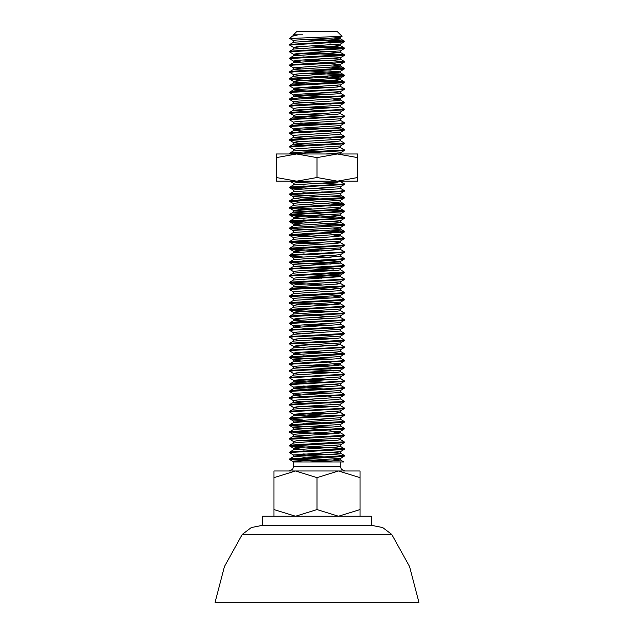 <?xml version="1.0" encoding="UTF-8"?>
<svg xmlns="http://www.w3.org/2000/svg" width="634" height="634" viewBox="0 0 634 634"><rect width="100%" height="100%" fill="white"/><g stroke="black" fill="none" stroke-linecap="round" stroke-linejoin="round"><path stroke-width="0.95" d="M242.275 534.375L224.476 566.527L215.108 602.3L418.892 602.3L409.524 566.527L391.725 534.375L382.667 527.583L371.579 525.317L262.421 525.317L251.333 527.583L242.275 534.375L391.725 534.375M371.342 525.317L371.342 516.258L262.658 516.258L262.421 525.317L317 525.317M317 477.624L338.508 470.975L273.975 470.975L273.975 477.624L295.492 470.975L317 477.624L317 509.601L295.492 516.258L273.975 509.601L273.975 516.258M273.975 477.624L273.975 509.601M360.025 477.624L360.025 470.975L338.508 470.975L360.025 477.624L360.025 509.601L338.508 516.258L317 509.601M360.025 516.258L360.025 509.601M293.574 34.815L296.625 31.7L337.375 31.7L342.019 36.336L289.825 38.492L293.574 40.687L296.657 40.053L328.745 38.349L340.426 37.295L342.003 36.384M302.592 34.815L298.249 34.815L292.068 36.32L289.825 38.492M293.502 35.48L293.51 34.815L298.249 34.815L293.574 35.449L292.068 36.32M333.761 459.222L340.426 459.999L337.343 460.641L314.06 461.917L293.613 461.917M333.761 38.072L340.426 38.84L337.343 39.482L293.574 42.24L289.825 44.435L291.957 44.863M302.917 43.326L312.277 43.786M333.761 44.863L340.426 45.632L337.343 46.274L293.574 49.032L289.825 51.227L291.957 51.655M302.917 50.118L340.498 52.503L293.574 55.824L289.825 58.019L291.957 58.447M302.917 56.909L312.277 57.369M333.761 58.447L340.426 59.224L337.343 59.865L293.574 62.615L289.825 64.811L291.957 65.239M302.917 63.701L312.277 64.161M333.761 65.239L340.426 66.015L337.343 66.657L293.502 69.486L293.502 67.79L300.239 68.638M302.917 70.501L340.498 72.878L293.574 76.207L289.825 78.402L291.957 78.822M302.917 77.293L312.277 77.752M333.761 78.822L340.426 79.599L337.343 80.241L293.574 82.999L312.277 84.544M333.761 85.622L340.426 86.39L337.343 87.032L293.574 89.79L289.825 91.985L291.957 92.413M342.043 75.43L344.111 75.921L330.583 76.983L289.825 79.25L344.175 82.65L340.426 84.845L293.502 88.166L293.502 89.862L296.657 90.432L312.277 91.336M333.761 92.413L340.426 93.182L337.343 93.824L293.574 96.582L312.277 98.127M333.761 99.205L340.426 99.982L337.343 100.616L293.502 103.453L293.502 101.749L296.657 101.186L340.426 98.428L344.111 96.297L289.825 99.625L293.574 101.828L331.083 104.135M302.917 104.459L312.277 104.919M340.498 105.189L340.498 106.845L337.343 107.415L293.574 110.165L312.277 111.711M340.498 111.98L340.498 113.637L337.343 114.207L293.574 116.957L289.825 119.16L291.957 119.58M293.502 117.036L312.277 118.503M340.498 118.772L340.498 120.428L337.343 120.999L293.574 123.757L312.277 125.302M340.498 125.564L340.498 127.228L337.343 127.791L293.574 130.549L312.277 132.094M340.498 132.355L340.498 134.02L337.343 134.582L293.574 137.34L312.277 138.886M340.498 139.147L340.498 140.811L337.343 141.374L293.574 144.132L312.277 145.677M340.498 145.939L340.498 147.603L337.343 148.166L293.502 151.003M302.917 152.009L312.277 152.469M338.659 181.142L340.498 181.57L337.343 182.132L293.574 184.89L289.825 187.085L331.083 189.376M302.917 185.976L312.277 186.436M340.498 186.697L340.498 188.361L337.343 188.924L293.574 191.682L289.825 193.877L291.957 194.305M302.917 192.768L312.277 193.227M331.083 196.168L344.111 197.214L340.426 195.082L337.343 195.716L305.255 197.42L293.574 198.474L289.825 200.669L291.957 201.097M293.502 198.553L312.277 200.019M331.083 202.959L344.111 204.005L340.426 201.874L337.343 202.515L293.574 205.265L289.825 207.469L312.277 208.966M302.917 206.351L312.277 206.811M333.761 207.889L340.426 208.665M340.498 207.08L340.498 208.737L337.343 209.307L293.574 212.057L289.825 214.26L312.277 215.758M293.502 212.136L340.498 215.528L293.574 218.857L289.825 221.052L344.175 224.444L303.417 226.71L289.889 227.78L291.957 228.272M302.917 219.943L312.277 220.402M333.761 221.472L340.426 222.249L337.343 222.891L293.574 225.649L289.889 227.78M302.917 226.734L312.277 227.194M333.761 228.272L340.426 229.04L337.343 229.682L293.574 232.44L289.825 234.635L312.277 236.141M302.917 233.526L312.277 233.986M333.761 235.063L340.426 235.832L337.343 236.474L293.574 239.232L289.825 241.427L312.277 242.933M302.917 240.318L312.277 240.777M333.761 241.855L340.426 242.632L337.343 243.266L293.574 246.024L289.825 248.219L291.957 248.647M302.917 247.109L340.498 249.495L293.574 252.815L289.825 255.019L291.957 255.439M302.917 253.901L340.498 256.287L293.574 259.607L289.825 261.81L291.957 262.23M302.917 260.701L340.498 263.078L293.574 266.407L289.825 268.602L291.957 269.022M293.502 266.478L333.761 269.022M342.043 272.422L344.175 272.85L344.175 271.994L340.426 269.799L337.343 270.441L305.255 272.137L293.574 273.199L289.825 275.394L291.957 275.822M302.917 274.284L340.498 276.67L293.574 279.99L289.825 282.185L291.957 282.613M302.917 281.076L312.277 281.536M333.761 282.613L340.426 283.382M340.498 281.765L340.498 283.461L337.343 284.024L293.502 286.853L333.761 289.405M340.498 288.589L340.498 290.253L337.343 290.816L293.574 293.574L289.825 295.769L291.957 296.197M302.917 294.659L312.277 295.119M333.761 296.197L340.426 296.974L344.175 299.169L340.529 299.731L289.825 302.569L331.083 304.851M340.498 295.389L340.498 297.045L337.343 297.615L293.574 300.365L289.889 302.497M302.917 301.451L312.277 301.911M333.761 302.989L340.426 303.765M340.498 302.18L340.498 303.837L337.343 304.407L293.574 307.157L289.825 309.36L291.957 309.78M302.917 308.251L312.277 308.703M340.498 308.972L340.498 310.628L337.343 311.199L293.502 314.028L293.502 312.332L296.657 311.762L340.426 309.012L344.111 306.872L289.825 310.208L321.723 312.102M302.917 315.043L333.761 316.572M340.426 317.349L337.343 317.991L293.574 320.749L312.277 322.294M340.498 322.516L340.498 324.22L337.343 324.782L293.574 327.54L289.825 329.735L291.957 330.163M302.917 328.626L312.277 329.086M293.502 334.372L293.502 332.707L296.657 332.145L340.498 329.315L340.498 331.011L293.574 334.332L289.825 336.527L291.957 336.955M302.917 335.418L312.277 335.877M340.498 336.139L340.498 337.803L337.343 338.366L293.574 341.124L289.825 343.319L331.083 345.609M302.917 342.209L312.277 342.669M333.761 343.747L340.426 344.524L337.343 345.165L293.574 347.915L289.825 350.119L291.957 350.539M302.917 349.001L312.277 349.461M340.498 349.73L340.498 351.387L337.343 351.957L293.574 354.707L289.825 356.91L291.957 357.33M302.917 355.801L312.277 356.253M340.498 356.522L340.498 358.178L337.343 358.749L293.574 361.507L289.825 363.702L291.957 364.122M302.917 362.593L312.277 363.052M333.761 364.122L340.426 364.899L337.343 365.541L293.574 368.299L289.825 370.494L291.957 370.922M302.917 369.384L333.761 370.922M340.498 370.105L340.498 371.77L337.343 372.332L293.574 375.09L289.825 377.285L291.957 377.713M302.917 376.176L312.277 376.636M340.498 376.897L340.498 378.561L337.343 379.124L293.574 381.882L289.825 384.077L291.957 384.505M293.502 381.953L312.277 383.427M333.761 384.505L340.426 385.282M340.498 383.689L340.498 385.353L337.343 385.916L293.574 388.674L289.825 390.869L291.957 391.297M293.502 388.753L312.277 390.219M340.498 390.489L340.498 392.145L337.343 392.715L293.574 395.465L312.277 397.011M340.426 398.865L337.343 399.507L293.574 402.257L312.277 403.803M340.426 405.657L337.343 406.299L293.574 409.057L289.825 411.252L291.957 411.672M302.917 410.143L312.277 410.602M333.761 411.672L340.426 412.449L337.343 413.091L293.502 415.92M302.917 416.934L312.277 417.394M342.043 421.864L344.175 422.292L344.175 421.444L340.426 419.24L337.343 419.882L305.255 421.578L293.574 422.64L289.825 424.835L291.957 425.263M302.917 423.726L312.277 424.186M342.043 428.655L344.175 429.083L344.175 428.235L340.426 426.032L337.343 426.674L293.574 429.432L289.825 431.627L293.471 432.198L331.083 433.918M302.917 430.518L312.277 430.977M333.761 432.055L340.426 432.832L337.343 433.466L293.574 436.224L289.825 438.419L291.957 438.847M293.502 436.303L312.277 437.769M342.043 442.247L344.175 442.667L344.175 441.819L340.426 439.624L337.343 440.265L305.255 441.961L293.574 443.015L289.825 445.219L291.957 445.639M302.917 444.101L312.277 444.561M333.761 445.639L340.426 446.415L337.343 447.057L293.574 449.807L289.825 452.01L291.957 452.43M302.917 450.901L312.277 451.353M333.761 452.43L340.426 453.207L344.175 455.402L340.529 455.973L289.825 458.802L331.083 461.084M340.498 451.622L340.498 453.278L337.343 453.849L293.574 456.607L289.889 458.739M302.917 457.693L312.277 458.152M321.723 42.541L331.083 43.001M302.917 39.601L344.175 41.892L340.426 44.087L296.657 46.845L293.574 47.487L300.239 48.255M321.723 49.333L331.083 49.793M321.723 47.178L344.175 48.683L340.426 50.879L296.657 53.636L293.574 54.278L300.239 55.047M321.723 56.125L331.083 56.585M340.498 59.295L340.498 57.599L296.657 60.428L293.574 61.07L300.239 61.847M321.723 62.917L340.426 64.462L293.502 67.79M321.723 69.716L331.083 70.168M340.498 72.878L340.498 71.182L296.657 74.012L293.574 74.653L300.239 75.43M321.723 76.508L340.498 77.974M344.111 75.921L340.426 78.053L296.657 80.803L293.574 81.445L300.239 82.222M321.723 83.3L331.083 83.759M293.502 88.166L300.239 89.014M321.723 90.091L331.083 90.551M342.043 89.014L344.175 89.442L340.426 91.637L296.657 94.395L293.502 94.957L293.502 96.653M293.574 95.037L331.083 97.343M342.043 102.597L344.175 103.025L340.426 105.22L296.657 107.978L293.574 108.62M300.239 109.397L331.083 110.926M342.043 109.397L344.175 109.817L340.426 112.012L328.745 113.074L296.657 114.77L293.574 115.412L289.825 113.217L289.825 112.361L291.957 112.789M300.239 116.188L331.083 117.718M342.043 116.188L344.175 116.608L340.426 118.812L296.657 121.562L293.502 122.132L293.502 123.828M300.239 122.98L331.083 124.518M342.043 122.98L344.175 123.4L340.426 125.603L296.657 128.353L293.574 128.995L300.239 129.772M321.723 130.85L331.083 131.309M342.043 129.772L344.175 130.2L340.426 132.395L296.657 135.153L293.502 135.716L293.502 137.412M321.723 137.641L331.083 138.101M342.043 136.564L344.175 136.992L340.426 139.187L296.657 141.945L293.502 142.507L293.502 144.203M344.111 137.055L293.471 139.821L289.825 140.383L293.574 142.587L300.239 143.355M321.723 144.433L331.083 144.893M321.723 142.278L344.175 143.783L340.426 145.978L296.657 148.736L293.502 149.299L293.502 150.963M300.239 150.147L331.083 151.685M342.043 150.147L344.175 150.575L340.426 152.77L325.813 153.975M325.813 181.142L296.657 182.703L293.502 183.266L293.502 184.93M321.723 185.191L331.083 185.651M321.723 183.036L344.175 184.542L340.426 186.737L296.657 189.495L293.502 190.057L293.502 191.722M321.723 191.983L331.083 192.443M342.043 190.905L344.175 191.333L340.426 193.528L296.657 196.286L293.574 196.928M300.239 197.697L340.498 200.249M342.043 197.697L344.175 198.125L340.426 200.32L296.657 203.078L293.502 203.641L293.502 205.305M300.239 204.497L331.083 206.026M344.111 198.188L289.825 201.525L344.175 204.917L340.426 207.112L293.502 210.44L331.083 212.818M321.723 210.211L344.175 211.708L340.426 213.912L296.657 216.662L293.502 217.232L293.502 218.888M344.111 211.772L293.471 214.538L289.825 215.108L293.574 217.303L300.239 218.08M321.723 219.158L331.083 219.618M289.889 215.172L344.175 218.5L340.426 220.703L296.657 223.453L293.502 224.024L293.502 225.68M344.111 218.572L293.471 221.337L289.825 221.9L293.574 224.095L300.239 224.872M321.723 225.95L331.083 226.409M321.723 223.794L344.175 225.3L340.426 227.495L296.657 230.253L293.502 230.816L293.502 232.48M321.723 232.741L331.083 233.201M344.111 225.363L289.825 228.692L344.175 232.092L340.426 234.287L296.657 237.045L293.502 237.607L293.502 239.272M321.723 239.533L331.083 239.993M342.043 238.455L344.175 238.883L340.426 241.078L296.657 243.836L293.502 244.399L293.502 246.063M321.723 246.325L331.083 246.784M342.043 245.247L344.175 245.675L340.426 247.87L296.657 250.628L293.574 251.27L300.239 252.047M321.723 253.117L331.083 253.576M342.043 252.047L344.175 252.467L340.426 254.662L328.745 255.724L296.657 257.42L293.574 258.062L289.889 255.93L302.917 256.976M321.723 259.916L340.426 261.462L296.657 264.212L293.502 264.782L293.502 266.438M321.723 266.708L331.083 267.168M340.498 268.174L296.657 271.003L293.502 271.574L293.502 273.23M321.723 273.5L340.498 274.966M344.175 272.85L340.426 275.045L296.657 277.803L293.502 278.366L293.502 280.03M321.723 280.291L331.083 280.751M342.043 279.214L344.175 279.642L340.426 281.837L296.657 284.595L293.502 285.157L293.502 286.853M321.723 287.083L340.426 288.628L296.657 291.386L293.502 291.949L293.502 293.613M321.723 293.875L331.083 294.334M340.498 295.349L296.657 298.178L293.574 298.82L289.889 296.688L289.825 295.777M321.723 300.667L331.083 301.126M340.498 302.141L296.657 304.97L293.574 305.612L289.889 303.48L302.917 304.526M321.723 307.466L331.083 307.918M293.574 312.404L300.239 313.18M321.723 314.258L331.083 314.718M342.043 313.18L344.175 313.6L340.426 315.803L296.657 318.553L293.574 319.195L300.239 319.972M321.723 321.05L331.083 321.509M342.043 319.972L344.175 320.4L340.426 322.595L296.657 325.353L293.574 325.987L300.239 326.764M321.723 327.841L331.083 328.301M293.502 332.707L300.239 333.555M321.723 334.633L331.083 335.093M340.498 336.107L296.657 338.936L293.574 339.578L300.239 340.347M321.723 341.425L331.083 341.885M340.498 344.595L340.498 342.899L296.657 345.728L293.574 346.37L300.239 347.147M321.723 348.217L331.083 348.676M342.043 347.147L344.175 347.567L340.426 349.762L296.657 352.52L293.574 353.162L300.239 353.938M321.723 355.016L331.083 355.468M342.043 353.938L344.175 354.358L340.426 356.562L296.657 359.312L293.574 359.953L300.239 360.73M321.723 361.808L331.083 362.268M342.043 360.73L344.175 361.15L340.426 363.353L296.657 366.103L293.574 366.745L300.239 367.522M321.723 368.6L331.083 369.059M302.917 365.659L344.175 367.95L340.426 370.145L296.657 372.903L293.574 373.537L300.239 374.314M321.723 375.391L331.083 375.851M342.043 374.314L344.175 374.742L340.426 376.937L293.502 380.257L331.083 382.643M342.043 381.105L344.175 381.533L340.426 383.728L293.502 387.049L331.083 389.434M342.043 387.897L344.175 388.325L340.426 390.52L296.657 393.278L293.574 393.92L300.239 394.697M321.723 395.767L331.083 396.226M342.043 394.697L344.175 395.117L340.426 397.312L296.657 400.07L293.502 400.64L293.502 402.336M344.111 395.18L293.471 397.946L289.825 398.517L293.574 400.712L300.239 401.488M321.723 402.566L331.083 403.018M342.043 401.488L344.175 401.908L340.426 404.112L296.657 406.862L293.574 407.504L300.239 408.28M321.723 409.358L331.083 409.818M342.043 408.28L344.175 408.7L340.426 410.903L293.502 414.224L331.083 416.609M342.043 415.072L344.175 415.5L340.426 417.695L293.502 421.016L331.083 423.401M344.175 422.292L340.426 424.487L296.657 427.245L293.502 427.807L293.502 429.472M344.111 422.355L289.825 425.683L293.574 427.887L331.083 430.193M344.175 429.083L340.426 431.279L296.657 434.036L293.574 434.678M321.723 436.525L331.083 436.984M342.043 435.447L344.175 435.875L340.426 438.07L296.657 440.828L293.574 441.47L289.889 439.338L289.825 438.419M321.723 443.317L331.083 443.776M344.175 442.667L340.426 444.862L296.657 447.62L293.502 448.19L293.502 449.847M293.574 448.262L300.239 449.038M321.723 450.116L331.083 450.568M342.043 449.038L344.175 449.458L340.426 451.662L293.502 454.982L331.083 457.368M340.498 458.374L296.657 461.203L293.502 461.917M343.184 461.917L343.58 461.917M340.426 459.999L343.739 461.917L314.06 461.917M312.277 39.142L344.175 41.044L289.889 44.372M312.277 45.941L344.175 47.835L289.889 51.164M312.277 52.733L344.175 54.627L289.889 57.956M312.277 59.525L344.175 61.419L289.889 64.747M331.083 67.101L344.111 68.147L340.529 68.781L303.417 70.477L289.889 71.547L291.957 72.03M312.277 73.108L344.175 75.002L289.889 78.339M312.277 79.9L344.175 81.794L303.417 84.06L289.889 85.13L291.957 85.622M312.277 86.692L331.083 87.476M340.426 86.39L344.175 88.594L340.529 89.156L289.889 91.922M312.277 93.491L331.083 94.276M340.426 93.182L344.175 95.385L340.521 95.948L303.417 97.644L289.889 98.714L291.957 99.205M340.426 99.982L344.175 102.177L340.529 102.74L303.417 104.444L289.889 105.506L291.957 105.997M312.277 107.075L331.083 107.859M340.498 106.805L344.175 108.969L340.529 109.531L289.825 112.369M340.498 113.605L344.175 115.76L340.521 116.331L289.889 119.097M340.498 120.397L344.175 122.552L340.529 123.123L303.417 124.819L289.889 125.889L291.957 126.372M331.083 128.234L344.111 129.281L340.529 129.915L303.417 131.61L289.889 132.68L291.957 133.172M340.498 133.98L344.175 136.144L340.529 136.706L303.417 138.402L289.889 139.472L291.957 139.963M340.426 140.732L344.175 142.935L340.529 143.498L303.417 145.194L289.889 146.264L291.957 146.755M340.426 147.532L344.175 149.727L340.529 150.29L303.417 151.994L289.889 153.056L291.957 153.547M297.615 181.142L312.277 181.792M340.426 181.49L344.175 183.686L340.529 184.256L289.889 187.022M340.426 188.282L344.175 190.485L340.521 191.048L289.889 193.814M344.111 197.214L340.529 197.84L289.889 200.606M344.111 204.005L340.529 204.631L289.889 207.397M331.083 209.751L344.111 210.797L340.521 211.431L289.889 214.197M331.083 216.543L344.111 217.589L340.529 218.223L289.889 220.989M331.083 230.126L344.111 231.172L340.521 231.806L289.889 234.572M340.426 235.832L344.175 238.035L340.529 238.598L289.889 241.364M340.426 242.632L344.175 244.827L340.529 245.39L289.889 248.156M340.426 249.424L344.175 251.619L340.529 252.181L289.889 254.947M312.277 256.516L331.083 257.301M340.498 256.255L344.175 258.41L340.529 258.981L289.889 261.747M312.277 263.308L331.083 264.093M340.426 263.007L344.175 265.202L340.529 265.773L289.889 268.539M312.277 270.1L331.083 270.884M344.175 271.994L289.889 275.33M312.277 276.892L331.083 277.676M340.426 276.59L344.175 278.786L340.529 279.356L289.889 282.122M340.498 283.422L344.175 285.585L340.529 286.148L303.417 287.844L289.889 288.914L291.957 289.405M340.498 290.214L344.175 292.377L340.529 292.94L289.889 295.706M312.277 297.275L331.083 298.059M340.498 303.805L344.175 305.96L340.521 306.531L289.889 309.297M312.277 310.858L331.083 311.643M340.498 310.597L344.175 312.752L340.529 313.323L303.417 315.019L289.889 316.089L291.957 316.572M312.277 317.65L331.083 318.434M340.498 317.388L344.175 319.544L340.529 320.115L303.417 321.81L289.889 322.88L291.957 323.372M312.277 324.442L331.083 325.226M340.426 324.14L344.175 326.344L340.521 326.906L289.889 329.672M340.498 330.972L344.175 333.135L340.529 333.698L289.889 336.464M312.277 338.033L331.083 338.818M340.426 337.732L344.175 339.927L340.529 340.49L289.889 343.256M340.498 344.555L344.175 346.719L340.521 347.281L289.889 350.047M312.277 351.616L344.175 353.51L289.889 356.847M312.277 358.408L331.083 359.193M340.498 358.147L344.175 360.302L340.529 360.873L289.889 363.639M312.277 365.2L331.083 365.984M340.498 364.938L344.175 367.094L340.529 367.665L289.889 370.43M312.277 371.992L331.083 372.776M340.426 371.69L344.175 373.886L340.529 374.456L289.889 377.222M312.277 378.791L331.083 379.576M340.498 378.522L344.175 380.685L340.529 381.248L289.889 384.014M312.277 385.583L331.083 386.368M340.498 385.313L344.175 387.477L340.529 388.04L289.889 390.806M312.277 392.375L331.083 393.159M340.426 392.074L344.175 394.269L340.529 394.831L303.417 396.535L289.889 397.597L291.957 398.089M340.498 398.905L344.175 401.06L340.529 401.631L303.417 403.327L289.889 404.397L291.957 404.88M312.277 405.958L331.083 406.743M340.498 405.697L344.175 407.852L340.529 408.423L289.889 411.189M312.277 412.75L331.083 413.534M340.426 412.449L344.175 414.644L340.529 415.215L303.417 416.91L289.889 417.98L291.957 418.472M312.277 419.542L331.083 420.326M344.175 421.444L289.889 424.772M312.277 426.341L331.083 427.126M344.175 428.235L289.889 431.564M340.426 432.832L344.175 435.027L340.529 435.59L289.889 438.356M312.277 439.925L331.083 440.709M344.175 441.819L289.889 445.147M312.277 446.716L344.175 448.61L289.889 451.947M312.277 453.508L344.111 455.339M344.111 41.955L293.471 44.721L289.825 45.283L293.574 47.487M344.111 48.747L293.471 51.512L289.825 52.075L293.574 54.278M302.917 53.193L330.583 54.342L344.111 55.538L293.471 58.304L289.825 58.875L293.574 61.07M302.917 59.984L321.723 60.769M342.043 61.847L344.111 62.33L330.583 63.4L293.471 65.096L289.825 65.667L293.574 67.862M321.723 67.561L344.111 69.122L293.471 71.888L289.825 72.458L293.574 74.653M302.917 73.568L321.723 74.352M344.111 82.713L293.471 85.479L289.825 86.042L293.502 88.205M302.917 87.151L321.723 87.936M344.111 89.505L293.471 92.271L289.825 92.833L293.502 94.997M302.917 93.943L321.723 94.728M342.043 95.805L344.111 96.297M344.111 103.088L293.471 105.854L289.825 106.425L293.502 108.58M302.917 107.534L321.723 108.319M344.111 109.88L289.825 113.217M302.917 114.326L321.723 115.111M344.111 116.672L293.471 119.438L289.825 120.008L293.502 122.164M344.111 123.472L293.471 126.237L289.825 126.8L293.502 128.964M302.917 127.91L321.723 128.694M344.111 130.263L293.471 133.029L289.825 133.592L293.574 135.787M289.889 140.447L302.917 141.493M344.111 143.847L293.471 146.612L289.825 147.175L293.502 149.339M344.111 150.638L289.825 153.975L289.825 153.119M289.825 181.142L302.917 182.251M344.111 184.605L293.471 187.371L289.889 187.997L302.917 189.043M344.111 191.397L289.825 194.725L321.723 196.627M344.111 204.98L293.471 207.746L289.889 208.38L302.917 209.426M289.889 221.963L302.917 223.009M344.111 232.155L289.825 235.483L321.723 237.378M344.111 238.947L289.825 242.275L321.723 244.177M344.111 245.738L289.825 249.075L321.723 250.969M344.111 252.53L293.471 255.296L289.889 255.93M342.043 258.838L344.111 259.322L330.583 260.392L289.825 262.658L321.723 264.552M342.043 265.63L344.111 266.122L330.583 267.183L293.471 268.887L289.825 269.45L293.502 271.614M302.917 270.559L321.723 271.344M344.111 272.913L293.471 275.679L289.825 276.242L293.502 278.405M302.917 277.351L321.723 278.136M344.111 279.705L289.825 283.033L321.723 284.928M342.043 286.005L344.111 286.497L330.583 287.567L293.471 289.262L289.825 289.825L293.502 291.989M342.043 292.797L344.111 293.288L330.583 294.358L289.825 296.625M302.917 297.734L321.723 298.519M342.043 299.597L344.111 300.08L330.583 301.15L293.471 302.846L289.889 303.48M342.043 306.388L344.111 306.872M344.111 313.671L293.471 316.437L289.825 317L293.574 319.195M344.111 320.463L293.471 323.229L289.825 323.792L293.574 325.987M302.917 324.901L321.723 325.686M342.043 326.764L344.111 327.255L330.583 328.325L293.471 330.021L289.825 330.583L293.574 332.787M302.917 331.693L321.723 332.478M342.043 333.555L344.111 334.047L330.583 335.117L293.471 336.812L289.825 337.375L293.574 339.578M302.917 338.493L321.723 339.277M342.043 340.347L344.111 340.838L330.583 341.908L293.471 343.604L289.825 344.175L293.574 346.37M344.111 347.63L293.471 350.396L289.825 350.967L293.574 353.162M302.917 352.076L321.723 352.861M344.111 354.422L289.825 357.758L321.723 359.652M344.111 361.221L293.471 363.987L289.825 364.55L293.574 366.745M344.111 368.013L293.471 370.779L289.825 371.342L293.502 373.505M302.917 372.451L321.723 373.236M344.111 374.805L293.471 377.571L289.825 378.133L293.574 380.337M302.917 379.243L321.723 380.028M344.111 381.597L293.471 384.363L289.825 384.925L293.574 387.128M302.917 386.043L321.723 386.827M344.111 388.388L293.471 391.154L289.825 391.725L293.502 393.88M302.917 392.834L321.723 393.619M302.917 399.626L321.723 400.411M344.111 401.972L293.471 404.738L289.825 405.308L293.574 407.504M302.917 406.418L321.723 407.202M344.111 408.771L293.471 411.537L289.825 412.1L293.574 414.295M302.917 413.209L321.723 413.994M344.111 415.563L293.471 418.329L289.889 418.955L302.917 420.001M289.889 425.747L321.723 427.578M344.111 429.147L293.471 431.912L289.825 432.475L293.502 434.639M344.111 435.938L289.825 439.275M302.917 440.384L321.723 441.169M344.111 442.73L289.825 446.067L321.723 447.961M344.111 449.522L293.471 452.288L289.825 452.858L293.574 455.054M302.917 453.968L321.723 454.752M342.043 455.83L344.111 456.321L330.583 457.383L289.825 459.65L321.723 461.544M340.323 461.917L340.323 466.442L293.677 466.442L293.677 461.917L302.03 461.917M357.758 157.612L357.758 153.975L337.375 153.975L317 157.612L296.625 153.975L276.242 157.612L276.242 153.975L337.383 153.975L357.758 157.612L357.758 181.142L337.375 181.142L317 177.504L317 157.612M357.758 177.504L337.375 181.142L296.625 181.142L276.242 177.504L276.242 157.612M317 177.504L296.625 181.142L276.242 181.142L276.242 177.504M340.498 38.92L340.498 37.255M293.502 42.28L293.502 40.616M340.498 45.711L340.498 44.047M293.502 49.072L293.502 47.407M340.498 52.503L340.498 50.839M293.502 55.863L293.502 54.199M293.502 62.695L293.502 60.991M340.498 66.087L340.498 64.391M293.502 76.239L293.502 74.582M340.498 79.678L340.498 78.014M293.502 83.03L293.502 81.374M340.498 86.47L340.498 84.805M340.498 93.261L340.498 91.597M340.498 100.053L340.498 98.389M293.502 110.245L293.502 108.541M293.502 116.997L293.502 115.34M293.502 130.62L293.502 128.924M340.498 153.975L340.498 152.739M340.498 181.57L340.498 181.142M340.498 195.153L340.498 193.489M293.502 198.513L293.502 196.849M340.498 201.945L340.498 200.289M293.502 212.097L293.502 210.44M340.498 215.528L340.498 213.872M340.498 222.328L340.498 220.664M340.498 229.12L340.498 227.455M340.498 235.911L340.498 234.247M340.498 242.703L340.498 241.039M340.498 249.495L340.498 247.839M293.502 252.855L293.502 251.191M340.498 256.287L340.498 254.63M293.502 259.647L293.502 257.99M340.498 263.078L340.498 261.422M340.498 269.878L340.498 268.214M340.498 276.67L340.498 275.005M293.502 300.405L293.502 298.741M293.502 307.197L293.502 305.54M340.498 317.428L340.498 315.724M293.502 320.78L293.502 319.124M293.502 327.58L293.502 325.916M293.502 341.163L293.502 339.499M293.502 347.955L293.502 346.291M293.502 354.747L293.502 353.09M293.502 361.538L293.502 359.882M340.498 364.978L340.498 363.314M293.502 368.33L293.502 366.674M293.502 375.13L293.502 373.466M293.502 381.922L293.502 380.257M293.502 388.713L293.502 387.049M293.502 395.545L293.502 393.841M340.498 398.937L340.498 397.28M340.498 405.728L340.498 404.072M293.502 409.089L293.502 407.432M340.498 412.528L340.498 410.864M293.502 415.88L293.502 414.224M340.498 419.32L340.498 417.655M293.502 422.68L293.502 421.016M340.498 426.111L340.498 424.447M340.498 432.903L340.498 431.239M293.502 436.263L293.502 434.599M340.498 439.695L340.498 438.039M293.502 443.055L293.502 441.391M340.498 446.487L340.498 444.83M293.502 456.639L293.502 454.982M340.498 460.078L340.498 458.414M344.111 40.972L340.426 38.84M344.111 47.772L340.426 45.632M344.111 54.564L340.426 52.432M344.111 61.355L340.426 59.224M344.111 68.147L340.426 66.015M289.889 71.547L293.574 69.407M344.111 74.939L340.426 72.807M344.111 81.731L340.426 79.599M289.889 85.13L293.574 82.999M289.889 98.714L293.574 96.582M289.889 105.506L293.574 103.374M289.889 112.297L293.574 110.165M289.889 125.889L293.574 123.757M344.111 129.281L340.498 127.188M289.889 132.68L293.574 130.549M289.889 139.472L293.574 137.34M289.889 146.264L293.574 144.132M289.889 153.056L293.574 150.924M344.111 210.797L340.498 208.705M344.111 217.589L340.426 215.457M344.111 224.381L340.426 222.249M344.111 231.172L340.426 229.04M289.889 288.914L293.574 286.782M289.889 316.089L293.574 313.957M289.889 322.88L293.574 320.749M344.111 353.447L340.498 351.355M289.889 397.597L293.574 395.465M289.889 404.397L293.574 402.257M289.889 417.98L293.574 415.849M344.111 448.547L340.426 446.415M344.175 456.25L344.175 455.402M344.175 449.458L344.175 448.61M344.175 435.875L344.175 435.027M344.175 415.5L344.175 414.652M344.175 408.7L344.175 407.852M344.175 401.908L344.175 401.06M344.175 395.117L344.175 394.269M344.175 388.325L344.175 387.477M344.175 381.533L344.175 380.685M344.175 374.742L344.175 373.894M344.175 367.95L344.175 367.094M344.175 361.15L344.175 360.302M344.175 354.358L344.175 353.51M344.175 347.567L344.175 346.719M344.175 340.775L344.175 339.927M344.175 333.983L344.175 333.135M344.175 327.192L344.175 326.336M344.175 320.4L344.175 319.552M344.175 313.6L344.175 312.752M344.175 306.808L344.175 305.96M344.175 300.017L344.175 299.169M344.175 293.225L344.175 292.377M344.175 286.433L344.175 285.585M344.175 279.642L344.175 278.794M344.175 266.05L344.175 265.202M344.175 259.258L344.175 258.41M344.175 252.467L344.175 251.619M344.175 245.675L344.175 244.827M344.175 238.883L344.175 238.035M344.175 232.092L344.175 231.236M344.175 225.3L344.175 224.444M344.175 218.5L344.175 217.652M344.175 211.708L344.175 210.86M344.175 204.917L344.175 204.069M344.175 198.125L344.175 197.277M344.175 191.333L344.175 190.477M344.175 184.542L344.175 183.694M344.175 150.575L344.175 149.727M344.175 143.783L344.175 142.935M344.175 136.992L344.175 136.136M344.175 130.2L344.175 129.344M344.175 123.4L344.175 122.56M344.175 116.608L344.175 115.76M344.175 109.817L344.175 108.969M344.175 103.025L344.175 102.177M344.175 96.233L344.175 95.377M344.175 89.442L344.175 88.594M344.175 82.65L344.175 81.802M344.175 75.85L344.175 75.002M344.175 69.058L344.175 68.21M344.175 62.267L344.175 61.419M344.175 55.475L344.175 54.627M344.175 48.683L344.175 47.835M344.175 41.892L344.175 41.036M289.825 459.65L289.825 458.802M289.825 452.858L289.825 452.01M289.825 446.067L289.825 445.211M289.825 432.475L289.825 431.635M289.825 425.683L289.825 424.835M289.825 418.892L289.825 418.044M289.825 412.1L289.825 411.252M289.825 405.308L289.825 404.452M289.825 398.517L289.825 397.669M289.825 391.725L289.825 390.877M289.825 384.925L289.825 384.077M289.825 378.133L289.825 377.285M289.825 371.342L289.825 370.494M289.825 364.55L289.825 363.702M289.825 357.758L289.825 356.91M289.825 350.967L289.825 350.119M289.825 344.175L289.825 343.319M289.825 337.375L289.825 336.535M289.825 330.583L289.825 329.735M289.825 323.792L289.825 322.944M289.825 317L289.825 316.152M289.825 310.208L289.825 309.352M289.825 303.417L289.825 302.569M289.825 289.825L289.825 288.977M289.825 283.033L289.825 282.185M289.825 276.242L289.825 275.394M289.825 269.45L289.825 268.602M289.825 262.658L289.825 261.81M289.825 255.867L289.825 255.019M289.825 249.075L289.825 248.219M289.825 242.275L289.825 241.427M289.825 235.483L289.825 234.635M289.825 228.692L289.825 227.844M289.825 221.9L289.825 221.052M289.825 215.108L289.825 214.26M289.825 208.317L289.825 207.461M289.825 201.525L289.825 200.677M289.825 194.725L289.825 193.877M289.825 187.933L289.825 187.085M289.825 147.175L289.825 146.327M289.825 140.383L289.825 139.535M289.825 133.592L289.825 132.744M289.825 126.8L289.825 125.952M289.825 120.008L289.825 119.16M289.825 106.425L289.825 105.577M289.825 99.625L289.825 98.777M289.825 92.833L289.825 91.985M289.825 86.042L289.825 85.194M289.825 79.25L289.825 78.402M289.825 72.458L289.825 71.61M289.825 65.667L289.825 64.819M289.825 58.875L289.825 58.019M289.825 52.075L289.825 51.227M289.825 45.283L289.825 44.435M340.426 57.67L344.111 55.538M340.426 64.462L344.111 62.33M340.426 71.262L344.111 69.122M293.574 81.445L289.889 79.313M293.502 183.305L289.889 181.205M293.502 190.097L289.889 187.997M293.502 196.889L289.889 194.797M293.502 203.68L289.889 201.588M293.574 210.512L289.889 208.38M293.574 230.887L289.889 228.755M293.502 237.647L289.889 235.547M293.574 244.478L289.889 242.346M293.502 251.23L289.889 249.138M340.426 261.462L344.111 259.322M293.502 264.814L289.889 262.722M340.426 268.253L344.111 266.122M293.502 285.197L289.889 283.097M340.426 288.628L344.111 286.497M340.426 295.42L344.111 293.288M340.426 302.212L344.111 300.08M293.502 312.364L289.889 310.272M340.426 329.387L344.111 327.255M340.426 336.178L344.111 334.047M340.426 342.97L344.111 340.838M293.574 359.953L289.889 357.822M293.502 421.055L289.889 418.955M293.502 448.222L289.889 446.13M340.426 458.453L344.111 456.321M293.502 461.814L289.889 459.713M340.323 466.442L341.298 469.247L344.848 470.975M293.677 466.442L292.702 469.247L289.152 470.975"/></g></svg>
